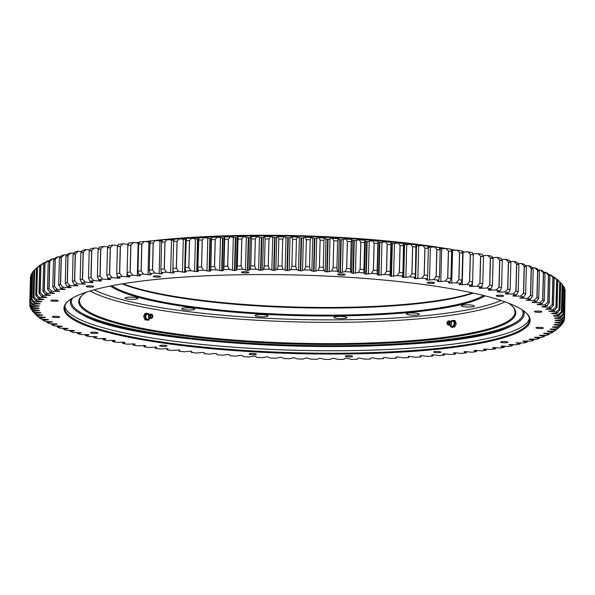 <?xml version="1.0" encoding="UTF-8"?>
<svg xmlns="http://www.w3.org/2000/svg" width="595" height="595" viewBox="0 0 595 595"><rect width="100%" height="100%" fill="white"/><g stroke="black" fill="none" stroke-linecap="round" stroke-linejoin="round"><path stroke-width="0.89" d="M184.457 307.957A6.486 1.093 1.5 0 1 191.159 308.061A6.486 1.093 1.5 0 1 194.617 309.117A6.486 1.093 1.5 0 1 191.821 309.943A6.486 1.093 1.5 0 1 185.112 309.839A6.486 1.093 1.5 0 1 181.661 308.783A6.486 1.093 1.5 0 1 184.457 307.957M257.851 314.725A6.486 1.093 1.5 0 1 264.552 314.829A6.486 1.093 1.5 0 1 268.01 315.886A6.486 1.093 1.5 0 1 265.214 316.711A6.486 1.093 1.5 0 1 258.513 316.607A6.486 1.093 1.5 0 1 255.054 315.543A6.486 1.093 1.5 0 1 257.851 314.725M336.777 316.525A6.486 1.093 1.5 0 1 343.486 316.629A6.486 1.093 1.5 0 1 346.945 317.685A6.486 1.093 1.5 0 1 344.148 318.511A6.486 1.093 1.5 0 1 337.439 318.407A6.486 1.093 1.5 0 1 333.981 317.343A6.486 1.093 1.5 0 1 336.777 316.525M464.167 304.923A6.486 1.093 1.5 0 1 470.868 305.027A6.486 1.093 1.5 0 1 474.327 306.083A6.486 1.093 1.5 0 1 471.53 306.908A6.486 1.093 1.5 0 1 464.829 306.804A6.486 1.093 1.5 0 1 461.37 305.748A6.486 1.093 1.5 0 1 464.167 304.923M409.226 313.082A6.486 1.093 1.5 0 1 415.935 313.186A6.486 1.093 1.5 0 1 419.393 314.242A6.486 1.093 1.5 0 1 416.597 315.067A6.486 1.093 1.5 0 1 409.888 314.963A6.486 1.093 1.5 0 1 406.43 313.907A6.486 1.093 1.5 0 1 409.226 313.082M127.769 297.255A6.486 1.093 1.5 0 1 134.477 297.351A6.486 1.093 1.5 0 1 137.928 298.415A6.486 1.093 1.5 0 1 135.139 299.24A6.486 1.093 1.5 0 1 128.431 299.136A6.486 1.093 1.5 0 1 124.972 298.073A6.486 1.093 1.5 0 1 127.769 297.255M508.428 303.115A218.588 36.831 1.5 0 1 512.719 306.559A218.588 36.831 1.5 0 1 421.491 340.682A218.588 36.831 1.5 0 1 179.132 335.208A218.588 36.831 1.5 0 1 82.125 295.284A218.588 36.831 1.5 0 1 86.587 292.071M82.497 294.949A217.867 36.712 -178.5 0 0 79.485 300.802A217.867 36.712 -178.5 0 0 195.688 336.406A217.867 36.712 -178.5 0 0 421.096 339.864A217.867 36.712 -178.5 0 0 515.069 312.211A217.867 36.712 -178.5 0 0 512.362 306.209M484.947 295.827A193.018 32.524 1.5 0 1 407.59 312.643A193.018 32.524 1.5 0 1 110.425 286.024M111.793 285.749A192.297 32.398 -178.5 0 0 407.196 311.817A192.297 32.398 -178.5 0 0 483.594 295.492M122.942 283.755A193.018 32.524 -178.5 0 0 407.813 304.127A193.018 32.524 -178.5 0 0 472.564 292.911M473.3 293.075A192.297 32.398 1.5 0 1 407.382 304.722A192.297 32.398 1.5 0 1 122.198 283.882M126.75 244.203A230.652 38.861 1.5 0 1 128.52 243.92M135.734 242.842A230.652 38.861 1.5 0 1 139.446 242.329M145.292 241.57A230.652 38.861 1.5 0 1 150.706 240.923M152.885 240.678A230.652 38.861 1.5 0 1 167.024 239.257A230.652 38.861 1.5 0 1 445.945 248.494M162.145 240.268A231.373 38.987 -178.5 0 0 157.526 240.737M150.52 241.496A231.373 38.987 -178.5 0 0 147.337 241.868M139.223 242.894A231.373 38.987 -178.5 0 0 137.683 243.102M463.155 252.161A231.373 38.987 -178.5 0 0 462.241 251.983M453.762 250.398A231.373 38.987 -178.5 0 0 451.144 249.937M443.833 248.703A231.373 38.987 -178.5 0 0 439.712 248.048M433.376 247.089A231.373 38.987 -178.5 0 0 427.954 246.315M422.428 245.557A231.373 38.987 -178.5 0 0 179.4 238.788M174.09 239.205A231.373 38.987 -178.5 0 0 168.221 239.703M450.973 249.357A230.652 38.861 1.5 0 1 455.792 250.22M462.032 251.402A230.652 38.861 1.5 0 1 465.074 252.005M472.742 253.626A230.652 38.861 1.5 0 1 473.776 253.857M96.293 333.349A3.674 0.617 -178.5 0 0 97.877 332.888A3.674 0.617 -178.5 0 0 95.921 332.285A3.674 0.617 -178.5 0 0 92.121 332.226A3.674 0.617 -178.5 0 0 90.537 332.694A3.674 0.617 -178.5 0 0 92.493 333.289A3.674 0.617 -178.5 0 0 96.293 333.349M58.087 317.492A3.674 0.617 -178.5 0 0 59.671 317.023A3.674 0.617 -178.5 0 0 57.715 316.421A3.674 0.617 -178.5 0 0 53.914 316.362A3.674 0.617 -178.5 0 0 52.33 316.83A3.674 0.617 -178.5 0 0 54.286 317.433A3.674 0.617 -178.5 0 0 58.087 317.492M56.577 301.234A3.674 0.617 -178.5 0 0 58.161 300.765A3.674 0.617 -178.5 0 0 56.205 300.163A3.674 0.617 -178.5 0 0 52.405 300.103A3.674 0.617 -178.5 0 0 50.82 300.572A3.674 0.617 -178.5 0 0 52.776 301.174A3.674 0.617 -178.5 0 0 56.577 301.234M92.002 287.05A3.674 0.617 -178.5 0 0 93.586 286.582A3.674 0.617 -178.5 0 0 91.63 285.987A3.674 0.617 -178.5 0 0 87.829 285.927A3.674 0.617 -178.5 0 0 86.245 286.388A3.674 0.617 -178.5 0 0 88.201 286.991A3.674 0.617 -178.5 0 0 92.002 287.05M158.969 277.106A3.674 0.617 -178.5 0 0 160.553 276.638A3.674 0.617 -178.5 0 0 158.59 276.035A3.674 0.617 -178.5 0 0 154.789 275.976A3.674 0.617 -178.5 0 0 153.205 276.444A3.674 0.617 -178.5 0 0 155.169 277.047A3.674 0.617 -178.5 0 0 158.969 277.106M247.267 272.912A3.674 0.617 -178.5 0 0 248.859 272.443A3.674 0.617 -178.5 0 0 246.895 271.841A3.674 0.617 -178.5 0 0 243.095 271.781A3.674 0.617 -178.5 0 0 241.511 272.25A3.674 0.617 -178.5 0 0 243.474 272.852A3.674 0.617 -178.5 0 0 247.267 272.912M343.479 275.106A3.674 0.617 -178.5 0 0 345.063 274.637A3.674 0.617 -178.5 0 0 343.099 274.035A3.674 0.617 -178.5 0 0 339.299 273.975A3.674 0.617 -178.5 0 0 337.715 274.444A3.674 0.617 -178.5 0 0 339.678 275.046A3.674 0.617 -178.5 0 0 343.479 275.106M432.937 283.354A3.674 0.617 -178.5 0 0 434.521 282.885A3.674 0.617 -178.5 0 0 432.558 282.283A3.674 0.617 -178.5 0 0 428.757 282.223A3.674 0.617 -178.5 0 0 427.173 282.692A3.674 0.617 -178.5 0 0 429.136 283.294A3.674 0.617 -178.5 0 0 432.937 283.354M502.024 296.399A3.674 0.617 -178.5 0 0 503.608 295.931A3.674 0.617 -178.5 0 0 501.652 295.336A3.674 0.617 -178.5 0 0 497.851 295.276A3.674 0.617 -178.5 0 0 496.267 295.737A3.674 0.617 -178.5 0 0 498.223 296.34A3.674 0.617 -178.5 0 0 502.024 296.399M540.23 312.256A3.674 0.617 -178.5 0 0 541.814 311.795A3.674 0.617 -178.5 0 0 539.858 311.192A3.674 0.617 -178.5 0 0 536.058 311.133A3.674 0.617 -178.5 0 0 534.474 311.601A3.674 0.617 -178.5 0 0 536.43 312.204A3.674 0.617 -178.5 0 0 540.23 312.256M541.74 328.514A3.674 0.617 -178.5 0 0 543.324 328.053A3.674 0.617 -178.5 0 0 541.368 327.451A3.674 0.617 -178.5 0 0 537.568 327.391A3.674 0.617 -178.5 0 0 535.983 327.86A3.674 0.617 -178.5 0 0 537.939 328.462A3.674 0.617 -178.5 0 0 541.74 328.514M506.315 342.698A3.674 0.617 -178.5 0 0 507.899 342.237A3.674 0.617 -178.5 0 0 505.943 341.634A3.674 0.617 -178.5 0 0 502.143 341.575A3.674 0.617 -178.5 0 0 500.559 342.043A3.674 0.617 -178.5 0 0 502.515 342.638A3.674 0.617 -178.5 0 0 506.315 342.698M439.355 352.642A3.674 0.617 -178.5 0 0 440.94 352.18A3.674 0.617 -178.5 0 0 438.976 351.578A3.674 0.617 -178.5 0 0 435.183 351.519A3.674 0.617 -178.5 0 0 433.591 351.987A3.674 0.617 -178.5 0 0 435.555 352.59A3.674 0.617 -178.5 0 0 439.355 352.642M351.05 356.836A3.674 0.617 -178.5 0 0 352.634 356.375A3.674 0.617 -178.5 0 0 350.678 355.773A3.674 0.617 -178.5 0 0 346.878 355.713A3.674 0.617 -178.5 0 0 345.293 356.182A3.674 0.617 -178.5 0 0 347.249 356.784A3.674 0.617 -178.5 0 0 351.05 356.836M254.846 354.65A3.674 0.617 -178.5 0 0 256.43 354.181A3.674 0.617 -178.5 0 0 254.467 353.579A3.674 0.617 -178.5 0 0 250.674 353.519A3.674 0.617 -178.5 0 0 249.082 353.988A3.674 0.617 -178.5 0 0 251.045 354.59A3.674 0.617 -178.5 0 0 254.846 354.65M165.388 346.402A3.674 0.617 -178.5 0 0 166.972 345.933A3.674 0.617 -178.5 0 0 165.016 345.331A3.674 0.617 -178.5 0 0 161.215 345.271A3.674 0.617 -178.5 0 0 159.631 345.74A3.674 0.617 -178.5 0 0 161.587 346.342A3.674 0.617 -178.5 0 0 165.388 346.402M164.555 278.609A233.173 39.285 1.5 0 1 526.91 313.61A233.173 39.285 1.5 0 1 429.59 350.016A233.173 39.285 1.5 0 1 171.062 344.17A233.173 39.285 1.5 0 1 67.585 301.583A233.173 39.285 1.5 0 1 164.555 278.609M67.956 301.249A232.452 39.166 -178.5 0 0 64.721 307.518A232.452 39.166 -178.5 0 0 188.704 345.502A232.452 39.166 -178.5 0 0 429.203 349.198A232.452 39.166 -178.5 0 0 529.461 319.686A232.452 39.166 -178.5 0 0 526.553 313.26M429.263 346.714A232.452 39.166 -178.5 0 0 529.379 318.444A232.452 39.166 1.5 0 1 321.293 350.7A232.452 39.166 1.5 0 1 71.675 314.859A232.452 39.166 1.5 0 1 64.87 306.276A232.452 39.166 -178.5 0 0 192.044 343.382A232.452 39.166 -178.5 0 0 429.263 346.714M216.84 353.839L216.944 354.776A264.611 44.58 -178.5 0 0 222.597 355.215L227.848 354.434L229.633 354.806L230.034 355.75A264.611 44.58 -178.5 0 0 235.761 356.137L240.73 355.312L242.611 355.669L243.296 356.613A264.611 44.58 -178.5 0 0 249.089 356.948L254.236 356.1L255.738 356.42L256.698 357.364A264.611 44.58 -178.5 0 0 262.544 357.654L267.386 356.747L270.212 357.997A264.611 44.58 -178.5 0 0 276.095 358.235L280.126 357.268L282.275 357.58L283.793 358.517A264.611 44.58 -178.5 0 0 289.698 358.703L293.885 357.707L297.411 358.919A264.611 44.58 -178.5 0 0 303.316 359.06L304.975 358.205L307.161 358.019L311.029 359.202A264.611 44.58 -178.5 0 0 316.919 359.291L319.932 358.205L324.602 359.373A264.611 44.58 -178.5 0 0 330.478 359.402L331.586 358.517L333.602 358.287L338.109 359.417A264.611 44.58 -178.5 0 0 343.94 359.395L344.765 358.495L346.699 358.242L351.511 359.343A264.611 44.58 -178.5 0 0 357.283 359.268L357.826 358.354L359.194 358.093L364.765 359.149A264.611 44.58 -178.5 0 0 370.462 359.03L370.715 358.101L372.455 357.811L377.84 358.837A264.611 44.58 -178.5 0 0 383.448 358.666L383.418 357.729L384.601 357.439L390.699 358.406A264.611 44.58 -178.5 0 0 396.203 358.183L395.891 357.245L397.415 356.918L403.306 357.855A264.611 44.58 -178.5 0 0 408.691 357.588L408.096 356.643L409.077 356.331L415.637 357.193A264.611 44.58 -178.5 0 0 420.888 356.874L420.011 355.929L421.312 355.579L427.656 356.42A264.611 44.58 -178.5 0 0 432.758 356.048L431.598 355.103L432.781 354.739L439.326 355.535A264.611 44.58 -178.5 0 0 444.272 355.111L442.836 354.174L443.892 353.794L450.616 354.538A264.611 44.58 -178.5 0 0 455.391 354.07L453.68 353.14L454.617 352.746L461.504 353.43A264.611 44.58 -178.5 0 0 466.086 352.917L464.107 351.995L464.918 351.593L471.947 352.225A264.611 44.58 -178.5 0 0 476.342 351.667L474.096 350.76L474.773 350.343L481.935 350.916A264.611 44.58 -178.5 0 0 486.115 350.321L483.616 349.421L483.824 349.049L491.433 349.51A264.611 44.58 -178.5 0 0 495.39 348.871L492.638 347.993L493.054 347.562L500.41 348.008A264.611 44.58 -178.5 0 0 504.136 347.331L501.139 346.469L501.421 346.037L508.851 346.424A264.611 44.58 -178.5 0 0 512.34 345.71L508.978 344.49L516.728 344.75A264.611 44.58 -178.5 0 0 519.963 343.999L516.259 342.802L524.024 342.995A264.611 44.58 -178.5 0 0 527.006 342.214L523.325 341.418L523.198 340.972L530.718 341.166A264.611 44.58 -178.5 0 0 533.432 340.347L529.282 339.135L536.794 339.269A264.611 44.58 -178.5 0 0 539.234 338.421L534.563 337.305L542.231 337.298A264.611 44.58 -178.5 0 0 544.388 336.428L539.591 335.275L547.021 335.268A264.611 44.58 -178.5 0 0 548.895 334.375L543.644 333.334L551.149 333.185A264.611 44.58 -178.5 0 0 552.725 332.27L547.207 331.266L554.6 331.051A264.611 44.58 -178.5 0 0 555.886 330.113L550.115 329.154L557.366 328.871A264.611 44.58 -178.5 0 0 557.5 328.752A264.611 44.58 -178.5 0 0 558.355 327.919L552.338 327.005L559.449 326.655A264.611 44.58 -178.5 0 0 560.133 325.688L553.938 324.736L560.832 324.409A264.611 44.58 -178.5 0 0 561.211 323.427L554.785 322.527L561.516 322.133A264.611 44.58 -178.5 0 0 561.591 321.136L554.949 320.288L561.502 319.835A264.611 44.58 -178.5 0 0 561.271 318.831L554.428 318.042L560.78 317.522A264.611 44.58 -178.5 0 0 560.252 316.518L553.283 315.863L559.36 315.201A264.611 44.58 -178.5 0 0 558.527 314.197L551.349 313.513L557.247 312.881A264.611 44.58 -178.5 0 0 556.117 311.877L548.791 311.252L554.443 310.56A264.611 44.58 -178.5 0 0 553.015 309.556L545.697 309.08L550.963 308.255A264.611 44.58 -178.5 0 0 549.237 307.258L541.837 306.841L546.798 305.956A264.611 44.58 -178.5 0 0 544.789 304.975L537.33 304.618L541.978 303.688A264.611 44.58 -178.5 0 0 539.687 302.714L532.19 302.424L536.512 301.449A264.611 44.58 -178.5 0 0 533.938 300.482L526.196 300.185L530.405 299.24A264.611 44.58 -178.5 0 0 527.557 298.296L519.799 298.058L523.674 297.069A264.611 44.58 -178.5 0 0 520.573 296.146L513.076 296.05L513.002 295.603L516.356 294.949A264.611 44.58 -178.5 0 0 512.994 294.042L505.252 293.945L508.442 292.874A264.611 44.58 -178.5 0 0 504.843 291.996L497.442 292.033L497.1 291.587L499.978 290.858A264.611 44.58 -178.5 0 0 496.133 290.003L488.822 290.115L488.339 289.661L490.972 288.91A264.611 44.58 -178.5 0 0 486.903 288.084L479.689 288.255L479.072 287.809L481.452 287.021A264.611 44.58 -178.5 0 0 477.168 286.232L469.708 286.403L469.329 286.024L471.448 285.213A264.611 44.58 -178.5 0 0 466.956 284.447L459.995 284.752L459.124 284.313L460.976 283.473A264.611 44.58 -178.5 0 0 456.298 282.751L449.485 283.116L448.489 282.677L450.065 281.822A264.611 44.58 -178.5 0 0 445.209 281.13L438.575 281.561L437.451 281.13L438.76 280.252A264.611 44.58 -178.5 0 0 433.733 279.605L427.284 280.089L426.042 279.672L427.069 278.78A264.611 44.58 -178.5 0 0 421.892 278.17L415.221 278.668L414.298 278.304L415.035 277.396A264.611 44.58 -178.5 0 0 409.717 276.824L403.707 277.434L402.235 277.032L402.696 276.11A264.611 44.58 -178.5 0 0 397.252 275.582L391.48 276.251L389.896 275.857L390.067 274.927A264.611 44.58 -178.5 0 0 384.511 274.444L378.539 275.128L377.312 274.786L377.2 273.849A264.611 44.58 -178.5 0 0 371.548 273.41L365.836 274.154L364.512 273.819L364.11 272.874A264.611 44.58 -178.5 0 0 358.383 272.488L353.415 273.313L351.533 272.956L350.849 272.012A264.611 44.58 -178.5 0 0 345.055 271.677L339.909 272.525L338.414 272.205L337.447 271.261A264.611 44.58 -178.5 0 0 331.601 270.97L327.243 271.893L325.182 271.573L323.94 270.628A264.611 44.58 -178.5 0 0 318.05 270.39L314.019 271.357L311.869 271.045L310.352 270.108A264.611 44.58 -178.5 0 0 304.447 269.922L300.75 270.926L296.734 269.706A264.611 44.58 -178.5 0 0 290.829 269.565L289.17 270.413L286.983 270.606L283.123 269.423A264.611 44.58 -178.5 0 0 277.225 269.334L274.213 270.42L269.542 269.252A264.611 44.58 -178.5 0 0 263.667 269.223L262.566 270.108L260.543 270.338L256.036 269.208A264.611 44.58 -178.5 0 0 250.205 269.23L249.379 270.13L247.446 270.383L242.634 269.282A264.611 44.58 -178.5 0 0 236.87 269.349L236.327 270.271L234.951 270.532L229.38 269.476A264.611 44.58 -178.5 0 0 223.683 269.595L223.43 270.524L221.69 270.814L216.305 269.788A264.611 44.58 -178.5 0 0 210.704 269.959L210.727 270.896L209.544 271.186L203.445 270.219A264.611 44.58 -178.5 0 0 197.942 270.442L198.254 271.38L197.176 271.684L190.839 270.762A264.611 44.58 -178.5 0 0 185.454 271.037L186.049 271.982L185.067 272.294L178.507 271.424A264.611 44.58 -178.5 0 0 173.257 271.751L174.134 272.696L172.833 273.046L166.488 272.205A264.611 44.58 -178.5 0 0 161.386 272.577L162.547 273.522L161.364 273.886L154.819 273.09A264.611 44.58 -178.5 0 0 149.873 273.514L151.316 274.451L150.252 274.83L143.529 274.087A264.611 44.58 -178.5 0 0 138.754 274.555L140.465 275.485L139.528 275.879L132.648 275.195A264.611 44.58 -178.5 0 0 128.059 275.701L130.037 276.63L129.598 276.987L122.198 276.4A264.611 44.58 -178.5 0 0 117.803 276.958L120.049 277.865L119.721 278.229L112.21 277.709A264.611 44.58 -178.5 0 0 108.03 278.304L110.529 279.204L110.32 279.576L102.719 279.114A264.611 44.58 -178.5 0 0 98.755 279.754L101.507 280.632L101.098 281.063L93.735 280.609A264.611 44.58 -178.5 0 0 90.009 281.294L93.006 282.156L92.723 282.588L85.293 282.201A264.611 44.58 -178.5 0 0 81.805 282.915L85.174 284.135L77.417 283.875A264.611 44.58 -178.5 0 0 74.182 284.626L77.886 285.823L70.121 285.63A264.611 44.58 -178.5 0 0 67.146 286.411L70.82 287.207L70.946 287.653L63.427 287.459A264.611 44.58 -178.5 0 0 60.712 288.27L65.071 289.415L57.351 289.356A264.611 44.58 -178.5 0 0 54.911 290.204L59.582 291.319L51.914 291.327A264.611 44.58 -178.5 0 0 49.757 292.197L54.554 293.35L47.124 293.357A264.611 44.58 -178.5 0 0 45.25 294.25L50.501 295.291L42.996 295.44A264.611 44.58 -178.5 0 0 41.419 296.355L46.938 297.359L39.545 297.574A264.611 44.58 -178.5 0 0 38.258 298.512L44.037 299.471L36.778 299.746A264.611 44.58 -178.5 0 0 35.789 300.706L41.806 301.62L34.696 301.97A264.611 44.58 -178.5 0 0 34.012 302.937L40.252 303.807L33.313 304.216A264.611 44.58 -178.5 0 0 32.933 305.198L39.359 306.098L32.628 306.492A264.611 44.58 -178.5 0 0 32.554 307.489L39.196 308.336L32.651 308.79A264.611 44.58 -178.5 0 0 32.874 309.794L39.687 310.501L33.365 311.103A264.611 44.58 -178.5 0 0 33.893 312.107L40.862 312.762L34.785 313.424A264.611 44.58 -178.5 0 0 35.618 314.428L42.714 315.023L36.897 315.744A264.611 44.58 -178.5 0 0 38.028 316.748L45.354 317.373L39.701 318.065A264.611 44.58 -178.5 0 0 41.129 319.069L48.448 319.545L43.19 320.37A264.611 44.58 -178.5 0 0 44.908 321.367L52.308 321.783L47.347 322.661A264.611 44.58 -178.5 0 0 49.355 323.65L56.815 324.007L52.167 324.937A264.611 44.58 -178.5 0 0 54.457 325.911L61.954 326.201L57.641 327.176A264.611 44.58 -178.5 0 0 60.207 328.142L67.949 328.44L63.739 329.385A264.611 44.58 -178.5 0 0 66.588 330.329L74.345 330.567L70.47 331.556A264.611 44.58 -178.5 0 0 73.572 332.479L81.337 332.65L77.789 333.676A264.611 44.58 -178.5 0 0 81.151 334.583L88.61 334.606L88.819 335.052L85.702 335.751A264.611 44.58 -178.5 0 0 89.302 336.629L97.007 336.658L94.166 337.767A264.611 44.58 -178.5 0 0 98.011 338.614L105.322 338.51L105.806 338.957L103.173 339.715A264.611 44.58 -178.5 0 0 107.241 340.541L114.456 340.37L115.073 340.816L112.693 341.597A264.611 44.58 -178.5 0 0 116.977 342.393L124.437 342.222L124.816 342.601L122.704 343.412A264.611 44.58 -178.5 0 0 127.189 344.178L134.53 343.932L135.02 344.312L133.168 345.145A264.611 44.58 -178.5 0 0 137.847 345.874L144.659 345.509L145.656 345.948L144.079 346.803A264.611 44.58 -178.5 0 0 148.936 347.495L155.57 347.063L156.693 347.495L155.392 348.373A264.611 44.58 -178.5 0 0 160.412 349.02L167.277 348.581L168.102 348.953L167.076 349.845A264.611 44.58 -178.5 0 0 172.252 350.455L178.924 349.957L179.854 350.321L179.11 351.228A264.611 44.58 -178.5 0 0 184.428 351.801L190.437 351.191L191.91 351.593L191.449 352.515A264.611 44.58 -178.5 0 0 196.893 353.043L202.672 352.374L204.249 352.768L204.078 353.698A264.611 44.58 -178.5 0 0 209.633 354.181L213.047 353.534L216.833 353.809M74.345 330.567L74.04 330.932L74.055 330.478M81.337 332.65L81.143 333.022L81.158 332.598M88.893 334.68L88.819 335.052L88.834 334.665M124.437 342.222L124.824 342.318M134.53 343.932L135.028 344.059M145.054 345.569L145.663 345.717M204.107 352.604L204.078 353.698M383.448 358.666L383.418 357.729M453.688 352.887L454.23 352.79M464.115 351.719L464.546 351.638M501.139 346.469L501.124 346.097L501.139 346.469M509.112 344.46L509.104 344.869L508.978 344.49M516.519 342.742L516.505 343.181L516.259 342.802M523.34 340.942L523.325 341.418L522.968 341.039M529.557 339.076L529.543 339.589L529.074 339.209M535.158 337.149L535.143 337.685L534.563 337.305M537.166 304.313L537.798 304.194M531.997 302.096L532.518 301.992M526.203 299.902L526.612 299.821M488.51 289.624L488.495 290.04L488.339 289.661M479.354 287.72L479.347 288.188L479.072 287.809M469.723 285.883L469.708 286.403L469.329 286.024M459.637 284.098L459.615 284.685L459.124 284.313M449.113 282.365L449.099 283.056L448.489 282.677M390.067 275.002L390.164 271.573A267.49 45.071 1.5 0 0 386.542 271.261L387.248 244.292A267.49 45.071 -178.5 0 1 390.87 244.605L390.067 275.002M377.312 274.786L378.167 242.016M210.838 266.605A267.49 45.071 1.5 0 1 214.49 266.493L215.197 239.525A267.49 45.071 -178.5 0 0 211.545 239.636L210.727 270.918M140.465 275.485L139.914 275.835L139.929 275.217M130.037 276.63L129.598 276.987L129.613 276.444M120.049 277.865L119.721 278.229L119.736 277.746M110.529 279.204L110.32 279.576L110.328 279.137M101.507 280.632L101.41 281.004L101.418 280.609M77.633 285.883L77.893 285.511M64.602 289.036L65.078 289.155M59.002 290.94L59.589 291.081M56.986 324.089L56.354 324.431L56.361 323.881M62.155 326.283L61.627 326.633L61.642 326.112M67.949 328.44L67.532 328.797L67.54 328.314M34.54 269.959A267.49 45.071 -178.5 0 0 33.893 270.576L33.186 297.545A267.49 45.071 1.5 0 1 33.833 296.927L34.54 269.959L37.5 267.222A264.611 44.58 1.5 0 1 37.634 267.103L37.79 267.103M36.444 268.36A267.49 45.071 -178.5 0 1 37.284 267.75L36.578 294.718A267.49 45.071 1.5 0 0 35.737 295.328L36.444 268.36L39.114 265.868A264.611 44.58 1.5 0 1 40.401 264.924L41.003 264.931M39.687 266.188A267.49 45.071 -178.5 0 1 40.72 265.593L40.014 292.562A267.49 45.071 1.5 0 0 38.98 293.157L39.687 266.188L42.275 263.711A264.611 44.58 1.5 0 1 43.852 262.789L44.893 262.804M43.621 264.061A267.49 45.071 -178.5 0 1 44.841 263.481L44.134 290.449A267.49 45.071 1.5 0 0 42.914 291.029L43.621 264.061L46.105 261.607A264.611 44.58 1.5 0 1 47.979 260.707L49.452 260.744M48.225 261.993A267.49 45.071 -178.5 0 1 49.63 261.428L48.924 288.389A267.49 45.071 1.5 0 0 47.518 288.962L48.225 261.993L50.612 259.554A264.611 44.58 1.5 0 1 52.769 258.684L54.666 258.743M53.483 259.985A267.49 45.071 -178.5 0 1 55.075 259.427L54.368 286.396A267.49 45.071 1.5 0 0 52.784 286.954L53.483 259.985L55.766 257.561A264.611 44.58 1.5 0 1 58.206 256.713L60.511 256.809M59.403 258.037A267.49 45.071 -178.5 0 1 61.166 257.501L60.459 284.47A267.49 45.071 1.5 0 0 58.697 285.005L59.403 258.037L61.568 255.627A264.611 44.58 1.5 0 1 64.282 254.809L66.997 254.95M65.948 256.162A267.49 45.071 -178.5 0 1 67.889 255.649L67.183 282.618A267.49 45.071 1.5 0 0 65.242 283.131L65.948 256.162L67.994 253.768A264.611 44.58 1.5 0 1 70.976 252.979L74.085 253.165M73.103 254.363A267.49 45.071 -178.5 0 1 75.215 253.872L74.509 280.84A267.49 45.071 1.5 0 0 72.404 281.323L73.103 254.363L75.037 251.983A264.611 44.58 1.5 0 1 78.272 251.231L81.76 251.469M80.861 252.637A267.49 45.071 -178.5 0 1 83.136 252.168L82.43 279.137A267.49 45.071 1.5 0 0 80.154 279.605L80.861 252.637L82.66 250.272A264.611 44.58 1.5 0 1 86.149 249.558L90.016 249.863M89.198 251.001A267.49 45.071 -178.5 0 1 91.623 250.562L90.923 277.53A267.49 45.071 1.5 0 0 88.491 277.969L89.198 251.001L90.864 248.643A264.611 44.58 1.5 0 1 94.59 247.966L98.822 248.346M98.078 249.454A267.49 45.071 -178.5 0 1 100.659 249.037L99.953 276.006A267.49 45.071 1.5 0 0 97.372 276.422L98.078 249.454L99.61 247.111A264.611 44.58 1.5 0 1 103.567 246.471L108.64 246.977M107.494 247.996A267.49 45.071 -178.5 0 1 110.224 247.609L109.517 274.578A267.49 45.071 1.5 0 0 106.788 274.964L107.494 247.996L108.885 245.661A264.611 44.58 1.5 0 1 113.065 245.066L118.011 245.609M117.416 246.642A267.49 45.071 -178.5 0 1 120.279 246.278L119.573 273.246A267.49 45.071 1.5 0 0 116.709 273.611L117.416 246.642L118.658 244.307A264.611 44.58 1.5 0 1 123.053 243.757L128.304 244.389M127.813 245.385A267.49 45.071 -178.5 0 1 130.803 245.051L130.097 272.019A267.49 45.071 1.5 0 0 127.107 272.354L127.813 245.385L128.914 243.058A264.611 44.58 1.5 0 1 133.496 242.544L139.081 243.258M138.665 244.233A267.49 45.071 -178.5 0 1 141.774 243.928L141.067 270.896A267.49 45.071 1.5 0 0 137.958 271.201L138.665 244.233L139.609 241.912A264.611 44.58 1.5 0 1 144.384 241.444L150.29 242.217M149.933 243.184A267.49 45.071 -178.5 0 1 153.16 242.909L152.454 269.877A267.49 45.071 1.5 0 0 149.226 270.152L149.933 243.184L150.728 240.863A264.611 44.58 1.5 0 1 155.674 240.447L162.219 241.235M161.602 242.247A267.49 45.071 -178.5 0 1 164.927 242.001L164.22 268.97A267.49 45.071 1.5 0 0 160.895 269.215L161.602 242.247L162.242 239.934A264.611 44.58 1.5 0 1 167.344 239.562L174.112 240.373M173.621 241.421A267.49 45.071 -178.5 0 1 177.05 241.213L176.343 268.181A267.49 45.071 1.5 0 0 172.914 268.39L173.621 241.421L174.112 239.108A264.611 44.58 1.5 0 1 179.363 238.781L186.153 239.636M185.982 240.707A267.49 45.071 -178.5 0 1 189.493 240.529L188.786 267.497A267.49 45.071 1.5 0 0 185.276 267.676L186.309 238.394A264.611 44.58 1.5 0 1 191.694 238.119L195.435 238.907L199.109 238.736M198.633 240.112A267.49 45.071 -178.5 0 1 202.218 239.971L201.512 266.939A267.49 45.071 1.5 0 0 197.927 267.081L198.797 237.799A264.611 44.58 1.5 0 1 204.301 237.576L209.946 238.558L211.582 238.253L211.552 237.316A264.611 44.58 1.5 0 1 217.16 237.145L223.006 238.156L224.285 237.881L224.538 236.951A264.611 44.58 1.5 0 1 230.235 236.832L235.806 237.881L237.174 237.621L237.717 236.706A264.611 44.58 1.5 0 1 243.489 236.639L248.777 237.732L250.235 237.487L251.06 236.579A264.611 44.58 1.5 0 1 256.891 236.565L261.398 237.695L263.414 237.464L264.522 236.572A264.611 44.58 1.5 0 1 270.398 236.609L275.068 237.777L278.081 236.691A264.611 44.58 1.5 0 1 283.971 236.773L287.839 237.963L290.025 237.769L291.684 236.922A264.611 44.58 1.5 0 1 297.589 237.063L301.606 238.283L305.302 237.271A264.611 44.58 1.5 0 1 311.207 237.464L314.391 238.692L318.905 237.74A264.611 44.58 1.5 0 1 324.788 237.985L326.03 238.922L328.098 239.25L332.456 238.327A264.611 44.58 1.5 0 1 338.302 238.617L339.262 239.562L340.764 239.882L345.911 239.026A264.611 44.58 1.5 0 1 351.704 239.368L352.389 240.313L354.27 240.67L359.239 239.845A264.611 44.58 1.5 0 1 364.966 240.231L365.367 241.168L366.691 241.511L372.403 240.767A264.611 44.58 1.5 0 1 378.056 241.198L378.16 242.135L379.394 242.485L385.367 241.801A264.611 44.58 1.5 0 1 390.922 242.284L390.863 244.59M390.751 243.214L394.463 243.548L398.107 242.939A264.611 44.58 1.5 0 1 403.551 243.467L402.941 272.763A267.49 45.071 1.5 0 0 399.394 272.413L400.1 245.445A267.49 45.071 -178.5 0 1 403.648 245.795M403.09 244.381L406.727 244.753L410.572 244.181A264.611 44.58 1.5 0 1 415.89 244.753L415.444 274.05A267.49 45.071 1.5 0 0 411.978 273.678L412.685 246.709A267.49 45.071 -178.5 0 1 416.15 247.081M416.009 246.01L422.748 245.519A264.611 44.58 1.5 0 1 427.924 246.129L428.34 248.472L427.634 275.44A267.49 45.071 1.5 0 0 424.257 275.039L424.964 248.078A267.49 45.071 -178.5 0 1 428.34 248.472M427.723 247.394L434.588 246.955A264.611 44.58 1.5 0 1 439.608 247.609L440.181 249.959L439.474 276.928A267.49 45.071 1.5 0 0 436.202 276.504L436.909 249.536A267.49 45.071 -178.5 0 1 440.181 249.959M439.43 248.911L446.064 248.487A264.611 44.58 1.5 0 1 450.921 249.179L451.65 251.536L450.943 278.505A267.49 45.071 1.5 0 0 447.775 278.051L448.481 251.09A267.49 45.071 -178.5 0 1 451.65 251.536M451.322 250.554L457.153 250.101A264.611 44.58 1.5 0 1 461.832 250.83L462.702 253.202L461.995 280.171A267.49 45.071 1.5 0 0 458.946 279.695L459.652 252.726A267.49 45.071 -178.5 0 1 462.702 253.202M462.315 252.206L467.811 251.804A264.611 44.58 1.5 0 1 472.296 252.563L473.322 254.95L472.616 281.918A267.49 45.071 1.5 0 0 469.693 281.42L470.4 254.452A267.49 45.071 -178.5 0 1 473.322 254.95M472.861 253.916L478.023 253.582A264.611 44.58 1.5 0 1 482.307 254.377L483.482 256.78L482.776 283.748A267.49 45.071 1.5 0 0 479.979 283.227L480.686 256.259A267.49 45.071 -178.5 0 1 483.482 256.78M482.753 255.709L487.759 255.441A264.611 44.58 1.5 0 1 491.827 256.267L493.143 258.676L492.437 285.645A267.49 45.071 1.5 0 0 489.782 285.109L490.488 258.141A267.49 45.071 -178.5 0 1 493.143 258.676M491.864 257.59L496.989 257.36A264.611 44.58 1.5 0 1 500.834 258.215L502.284 260.647L501.578 287.616A267.49 45.071 1.5 0 0 499.079 287.058L499.785 260.089A267.49 45.071 -178.5 0 1 502.284 260.647M501.578 259.487L505.698 259.346A264.611 44.58 1.5 0 1 509.298 260.231L510.889 262.678L510.183 289.646A267.49 45.071 1.5 0 0 507.832 289.073L508.539 262.105A267.49 45.071 -178.5 0 1 510.889 262.678M510.101 261.48L513.849 261.398A264.611 44.58 1.5 0 1 517.211 262.298L518.922 264.768L518.223 291.736A267.49 45.071 1.5 0 0 516.029 291.141L516.735 264.173A267.49 45.071 -178.5 0 1 518.922 264.768M518.059 263.54L521.428 263.496A264.611 44.58 1.5 0 1 524.53 264.425L526.374 266.91L525.668 293.878A267.49 45.071 1.5 0 0 523.645 293.276L524.351 266.307A267.49 45.071 -178.5 0 1 526.374 266.91M525.437 265.66L528.412 265.645A264.611 44.58 1.5 0 1 531.261 266.59L533.224 269.096L532.518 296.065A267.49 45.071 1.5 0 0 530.666 295.447L531.372 268.479A267.49 45.071 -178.5 0 1 533.224 269.096M532.213 267.824L534.793 267.839A264.611 44.58 1.5 0 1 537.359 268.799L539.442 271.327L538.735 298.296A267.49 45.071 1.5 0 0 537.062 297.664L537.768 270.703A267.49 45.071 -178.5 0 1 539.442 271.327M538.371 270.033L540.543 270.071A264.611 44.58 1.5 0 1 542.833 271.045L545.02 273.588L544.313 300.557A267.49 45.071 1.5 0 0 542.819 299.925L543.525 272.956A267.49 45.071 -178.5 0 1 545.02 273.588M543.897 272.287L545.645 272.324A264.611 44.58 1.5 0 1 547.653 273.313L549.951 275.887L549.245 302.855A267.49 45.071 1.5 0 0 547.928 302.208L548.635 275.24A267.49 45.071 -178.5 0 1 549.951 275.887M548.769 274.563L550.092 274.607A264.611 44.58 1.5 0 1 551.81 275.604L554.205 278.2L553.499 305.168A267.49 45.071 1.5 0 0 552.376 304.521L553.082 277.553A267.49 45.071 -178.5 0 1 554.205 278.2M552.978 276.876L553.871 276.913A264.611 44.58 1.5 0 1 555.299 277.917L557.783 280.535L557.076 307.503A267.49 45.071 1.5 0 0 556.147 306.849L556.846 279.881A267.49 45.071 -178.5 0 1 557.783 280.535M556.518 279.204L556.972 279.226A264.611 44.58 1.5 0 1 558.103 280.238L560.668 282.878L559.962 309.846A267.49 45.071 1.5 0 0 559.226 309.192L559.932 282.223A267.49 45.071 -178.5 0 1 560.668 282.878M559.382 281.547L562.32 284.566L561.613 311.535A267.49 45.071 1.5 0 1 562.149 312.197L562.855 285.228A267.49 45.071 -178.5 0 0 562.32 284.566M63.739 329.385L62.787 328.157M70.47 331.556L69.563 330.322M57.641 327.176L56.629 325.941M52.167 324.937L51.103 323.695M47.347 322.661L46.231 321.412M43.19 320.37L42.022 319.106M39.701 318.065L38.482 316.771M36.897 315.744L32.68 311.408A267.49 45.071 1.5 0 1 32.145 310.754L32.152 310.278M34.785 313.424L32.145 310.754M33.893 312.107L31 309.065A267.49 45.071 1.5 0 1 30.657 308.411L30.68 307.429M33.365 311.103L30.657 308.411M32.874 309.794L30.018 306.722A267.49 45.071 1.5 0 1 29.876 306.068L29.914 304.566M32.651 308.79L29.876 306.068M29.75 304.395L30.457 277.426A267.49 45.071 -178.5 0 1 30.509 276.779L29.802 303.748A267.49 45.071 1.5 0 0 29.75 304.395L32.554 307.489M32.628 306.492L29.802 303.748M30.189 302.089L30.895 275.121A267.49 45.071 -178.5 0 1 31.141 274.474L30.442 301.442A267.49 45.071 1.5 0 0 30.189 302.089L32.933 305.198M31.141 274.474L32.018 273.641M33.313 304.216L30.442 301.442M31.334 299.798L32.041 272.83A267.49 45.071 -178.5 0 1 32.487 272.198L31.78 299.166A267.49 45.071 1.5 0 0 31.334 299.798L34.012 302.937M32.487 272.198L33.885 270.889M34.696 301.97L31.78 299.166M35.559 269.014L37.634 267.103M33.186 297.545L35.789 300.706M36.778 299.746L33.833 296.927M37.284 267.75L40.401 264.924M35.737 295.328L38.258 298.512M39.545 297.574L36.578 294.718M40.72 265.593L43.852 262.789M38.98 293.157L41.419 296.355M42.996 295.44L40.014 292.562M44.841 263.481L47.979 260.707M42.914 291.029L45.25 294.25M47.124 293.357L44.134 290.449M49.63 261.428L52.769 258.684M47.518 288.962L49.757 292.197M51.914 291.327L48.924 288.389M55.075 259.427L58.206 256.713M52.784 286.954L54.911 290.204M57.351 289.356L54.368 286.396M61.166 257.501L64.282 254.809M58.697 285.005L60.712 288.27M63.427 287.459L60.459 284.47M67.889 255.649L70.976 252.979M65.242 283.131L67.146 286.411M70.121 285.63L67.183 282.618M75.215 253.872L78.272 251.231M72.404 281.323L74.182 284.626M77.417 283.875L74.509 280.84M83.136 252.168L86.149 249.558M80.154 279.605L81.805 282.915M85.293 282.201L82.43 279.137M91.623 250.562L94.59 247.966M88.491 277.969L90.009 281.294M93.735 280.609L90.923 277.53M100.659 249.037L103.567 246.471M97.372 276.422L98.755 279.754M102.719 279.114L99.953 276.006M110.224 247.609L113.065 245.066M106.788 274.964L108.03 278.304M112.21 277.709L109.517 274.578M120.279 246.278L123.053 243.757M116.709 273.611L117.803 276.958M122.198 276.4L119.573 273.246M130.803 245.051L133.496 242.544M127.107 272.354L128.059 275.701M132.648 275.195L130.097 272.019M141.774 243.928L144.384 241.444M137.958 271.201L138.754 274.555M143.529 274.087L141.067 270.896M153.16 242.909L155.674 240.447M149.226 270.152L149.873 273.514M154.819 273.09L152.454 269.877M164.927 242.001L167.344 239.562M160.895 269.215L161.364 273.886M166.488 272.205L164.22 268.97M177.05 241.213L179.363 238.781M172.914 268.39L173.257 271.751M178.507 271.424L176.343 268.181M189.493 240.529L191.694 238.119M185.276 267.676L185.454 271.037M190.839 270.762L188.786 267.497M202.218 239.971L204.301 237.576M197.927 267.081L197.942 270.442M203.445 270.219L201.512 266.939M211.552 237.316L211.545 239.636M215.197 239.525L217.16 237.145M216.305 269.788L214.49 266.493M223.98 266.248L224.687 239.279A267.49 45.071 -178.5 0 1 228.398 239.205L227.692 266.166A267.49 45.071 1.5 0 0 223.98 266.248L223.683 269.595M224.538 236.951L224.687 239.279M228.398 239.205L230.235 236.832M229.38 269.476L227.692 266.166M237.316 266.01L238.022 239.041A267.49 45.071 -178.5 0 1 241.786 238.997L241.079 265.965A267.49 45.071 1.5 0 0 237.316 266.01L236.87 269.349M237.717 236.706L238.022 239.041M241.786 238.997L243.489 236.639M242.634 269.282L241.079 265.965M250.815 265.891L251.521 238.922A267.49 45.071 -178.5 0 1 255.322 238.915L254.615 265.883A267.49 45.071 1.5 0 0 250.815 265.891L250.205 269.23M251.06 236.579L251.521 238.922M255.322 238.915L256.891 236.565M256.036 269.208L254.615 265.883M264.433 265.898L265.139 238.93A267.49 45.071 -178.5 0 1 268.962 238.952L268.263 265.92A267.49 45.071 1.5 0 0 264.433 265.898L263.667 269.223M264.522 236.572L265.139 238.93M268.962 238.952L270.398 236.609M269.542 269.252L268.263 265.92M278.14 266.017L278.847 239.049A267.49 45.071 -178.5 0 1 282.692 239.108L281.985 266.077A267.49 45.071 1.5 0 0 278.14 266.017L277.225 269.334M278.081 236.691L278.847 239.049M282.692 239.108L283.971 236.773M283.123 269.423L281.985 266.077M291.892 266.262L292.599 239.294A267.49 45.071 -178.5 0 1 296.451 239.383L295.745 266.352A267.49 45.071 1.5 0 0 291.892 266.262L290.829 269.565M291.684 236.922L292.599 239.294M296.451 239.383L297.589 237.063M296.734 269.706L295.745 266.352M305.666 266.627L306.373 239.659A267.49 45.071 -178.5 0 1 310.218 239.785L309.512 266.753A267.49 45.071 1.5 0 0 305.666 266.627L304.447 269.922M305.302 237.271L306.373 239.659M310.218 239.785L311.207 237.464M310.352 270.108L309.512 266.753M319.411 267.11L320.117 240.142A267.49 45.071 -178.5 0 1 323.955 240.298L323.249 267.267A267.49 45.071 1.5 0 0 319.411 267.11L318.05 270.39M318.905 237.74L320.117 240.142M323.955 240.298L324.788 237.985M323.94 270.628L323.249 267.267M333.103 267.713L333.802 240.744A267.49 45.071 -178.5 0 1 337.618 240.93L336.911 267.899A267.49 45.071 1.5 0 0 333.103 267.713L331.601 270.97M332.456 238.327L333.802 240.744M337.618 240.93L338.302 238.617M337.447 271.261L336.911 267.899M346.692 268.427L347.398 241.466A267.49 45.071 -178.5 0 1 351.176 241.682L350.47 268.65A267.49 45.071 1.5 0 0 346.692 268.427L345.055 271.677M345.911 239.026L347.398 241.466M351.176 241.682L351.704 239.368M350.849 272.012L350.47 268.65M360.154 269.26L360.86 242.291A267.49 45.071 -178.5 0 1 364.601 242.544L363.895 269.513A267.49 45.071 1.5 0 0 360.154 269.26L358.383 272.488M359.239 239.845L360.86 242.291M364.601 242.544L364.966 240.231M364.11 272.874L363.895 269.513M373.452 270.204L374.158 243.236A267.49 45.071 -178.5 0 1 377.84 243.519L377.133 270.487A267.49 45.071 1.5 0 0 373.452 270.204L371.548 273.41M372.403 240.767L374.158 243.236M377.84 243.519L378.056 241.198M377.2 273.849L377.133 270.487M385.367 241.801L387.248 244.292M390.87 244.605L390.922 242.284M386.542 271.261L384.511 274.444M398.107 242.939L400.1 245.445M399.394 272.413L397.252 275.582M402.696 276.11L402.941 272.763M410.572 244.181L412.685 246.709M411.978 273.678L409.717 276.824M415.035 277.396L415.444 274.05M422.748 245.519L424.964 248.078M424.257 275.039L421.892 278.17M427.069 278.78L427.634 275.44M434.588 246.955L436.909 249.536M436.202 276.504L433.733 279.605M438.76 280.252L439.474 276.928M446.064 248.487L448.481 251.09M447.775 278.051L445.209 281.13M450.065 281.822L450.943 278.505M457.153 250.101L459.652 252.726M458.946 279.695L456.298 282.751M460.976 283.473L461.995 280.171M467.811 251.804L470.4 254.452M469.693 281.42L466.956 284.447M471.448 285.213L472.616 281.918M478.023 253.582L480.686 256.259M479.979 283.227L477.168 286.232M481.452 287.021L482.776 283.748M487.759 255.441L490.488 258.141M489.782 285.109L486.903 288.084M490.972 288.91L492.437 285.645M496.989 257.36L499.785 260.089M499.079 287.058L496.133 290.003M499.978 290.858L501.578 287.616M505.698 259.346L508.539 262.105M507.832 289.073L504.843 291.996M508.442 292.874L510.183 289.646M513.849 261.398L516.735 264.173M516.029 291.141L512.994 294.042M516.356 294.949L518.223 291.736M521.428 263.496L524.351 266.307M523.645 293.276L520.573 296.146M523.674 297.069L525.668 293.878M528.412 265.645L531.372 268.479M530.666 295.447L527.557 298.296M530.405 299.24L532.518 296.065M534.793 267.839L537.768 270.703M537.062 297.664L533.938 300.482M536.512 301.449L538.735 298.296M540.543 270.071L543.525 272.956M542.819 299.925L539.687 302.714M541.978 303.688L544.313 300.557M545.645 272.324L548.635 275.24M547.928 302.208L544.789 304.975M546.798 305.956L549.245 302.855M550.092 274.607L553.082 277.553M552.376 304.521L549.237 307.258M550.963 308.255L553.499 305.168M553.871 276.913L556.846 279.881M556.147 306.849L553.015 309.556M554.443 310.56L557.076 307.503M556.972 279.226L559.932 282.223M559.226 309.192L556.117 311.877M557.247 312.881L559.962 309.846M561.613 311.535L558.527 314.197M559.36 315.201L562.149 312.197M563.294 313.885L564.001 286.916A267.49 45.071 -178.5 0 1 564.343 287.571L563.636 314.539A267.49 45.071 1.5 0 0 563.294 313.885L560.252 316.518M562.848 285.704L564.001 286.916M560.78 317.522L563.636 314.539M564.276 316.22L564.982 289.259A267.49 45.071 -178.5 0 1 565.124 289.906L564.417 316.875A267.49 45.071 1.5 0 0 564.276 316.22L561.271 318.831M564.32 288.553L564.982 289.259M561.502 319.835L564.417 316.875M561.516 322.133L564.491 319.203A267.49 45.071 1.5 0 0 564.543 318.548L565.086 291.416M564.543 318.548L561.591 321.136M560.832 324.409L563.859 321.501A267.49 45.071 1.5 0 0 564.105 320.861L564.142 319.537M564.105 320.861L561.211 323.427M559.449 326.655L562.513 323.777A267.49 45.071 1.5 0 0 562.959 323.145L562.982 322.341M562.959 323.145L560.133 325.688M557.5 328.752L560.46 326.023A267.49 45.071 1.5 0 0 561.107 325.398L561.115 325.093M561.107 325.398L558.355 327.919M557.21 328.879L555.886 330.113M553.997 331.051L552.725 332.27M550.107 333.17L548.895 334.375M545.548 335.238L544.388 336.428M540.334 337.239L539.234 338.421M534.489 339.172L533.432 340.347M528.003 341.032L527.006 342.214M520.915 342.809L519.963 343.999M513.24 344.512L512.34 345.71M504.984 346.119L504.136 347.331M496.178 347.636L495.39 348.871M486.851 349.057L486.115 350.321M477.012 350.373L476.342 351.667M466.696 351.586L466.086 352.917M455.919 352.716L455.391 354.07M444.71 353.765L444.272 355.111M433.101 354.724L432.758 356.048M421.134 355.587L420.888 356.874M408.847 356.346L408.691 357.588M396.263 357.015L396.203 358.183M191.449 352.515L191.419 351.31M179.11 351.228L178.991 349.964M167.076 349.845L166.868 348.536M155.392 348.373L155.087 347.011M144.079 346.803L143.678 345.427M133.168 345.145L132.685 343.776M122.704 343.412L122.139 342.058M112.693 341.597L112.068 340.281M103.173 339.715L102.489 338.421M94.166 337.767L93.422 336.495M85.702 335.751L84.899 334.494M77.789 333.676L76.941 332.434M562.773 323.316L562.796 322.52M563.919 321.032L563.956 319.723M564.357 318.727L564.402 316.89M564.09 316.399L564.804 289.073M563.108 314.063L563.822 286.738M561.427 311.713L562.141 284.388M559.04 309.37L559.754 282.045M555.961 307.027L556.675 279.702M552.197 304.7L552.911 277.374M547.757 302.394L548.471 275.068M542.647 300.111L543.361 272.785M536.891 297.857L537.605 270.532M530.502 295.641L531.216 268.315M523.488 293.461L524.202 266.136M515.872 291.334L516.594 264.009M507.684 289.267L508.398 261.941M498.93 287.251L499.651 259.926M489.648 285.303L490.362 257.977M479.853 283.421L480.567 256.095M469.574 281.621L470.288 254.296M458.834 279.895L459.548 252.57M447.671 278.259L448.385 250.934M436.105 276.705L436.819 249.379M424.168 275.247L424.882 247.922M411.896 273.886L412.61 246.561M399.319 272.622L400.033 245.296M386.475 271.461L387.189 244.136M373.392 270.413L374.106 243.087M360.109 269.468L360.823 242.143M346.654 268.635L347.368 241.31M333.074 267.921L333.788 240.596M319.389 267.319L320.11 239.993M295.745 266.567L296.459 239.235M305.651 266.835L306.373 239.51M281.985 266.285L282.707 238.959M268.278 266.129L268.992 238.803M254.638 266.091L255.352 238.766M241.116 266.173L241.83 238.848M227.736 266.382L228.45 239.056M214.542 266.701L215.264 239.376M201.571 267.148L202.285 239.822M188.853 267.705L189.567 240.38M176.417 268.39L177.132 241.064M164.309 269.178L165.023 241.853M152.551 270.085L153.265 242.76M141.171 271.104L141.885 243.772M130.208 272.227L130.922 244.902M119.684 273.455L120.406 246.129M109.636 274.778L110.35 247.453M100.086 276.206L100.8 248.881M91.057 277.731L91.771 250.406M82.571 279.338L83.285 252.012M74.658 281.041L75.372 253.708M67.332 282.818L68.046 255.486M60.616 284.67L61.337 257.345M54.532 286.597L55.246 259.271M49.087 288.59L49.801 261.264M44.298 290.643L45.012 263.317M40.185 292.747L40.899 265.422M36.749 294.912L37.463 267.586M34.004 297.113L34.718 269.788M31.959 299.352L32.673 272.027M30.613 301.628L31.327 274.302M29.981 303.933L30.695 276.608M30.047 306.254L30.092 304.759M30.828 308.589L30.858 307.615M32.316 310.932L32.331 310.464M522.373 309.965L523.154 313.134A225.974 38.073 1.5 0 1 324.282 345.717A225.974 38.073 1.5 0 1 78.064 310.85A225.974 38.073 1.5 0 1 71.363 301.301L72.307 298.184M523.57 310.791A227.022 38.251 1.5 0 1 510.86 326.201A227.022 38.251 1.5 0 1 296.243 346.082A227.022 38.251 1.5 0 1 82.958 314.993A227.022 38.251 1.5 0 1 77.03 311.497A227.022 38.251 1.5 0 1 71.073 298.943M151.606 315.06A1.078 0.766 -98.4 0 1 151.554 317.195A1.078 0.766 -98.4 0 1 151.606 315.06M151.628 314.353A1.8 1.279 81.6 0 0 150.29 315.886A1.8 1.279 81.6 0 0 151.532 317.901A1.8 1.279 81.6 0 0 152.365 317.656A1.8 1.279 81.6 0 0 152.848 315.938A1.8 1.279 81.6 0 0 151.881 314.435A1.8 1.279 81.6 0 0 151.628 314.353M149.167 318.124A2.521 1.792 -98.4 0 1 147.508 319.21A2.521 1.792 -98.4 0 1 145.76 316.384A2.521 1.792 -98.4 0 1 147.634 314.242A2.521 1.792 -98.4 0 1 148.69 314.919M148.735 320.184L144.935 319.842L143.678 316.399L144.295 314.941L145.106 313.453L146.221 313.29L144.793 316.228L146.05 319.679L148.735 320.184L149.546 318.697A3.243 2.306 -98.4 0 1 147.486 319.917A3.243 2.306 -98.4 0 1 145.515 317.938A3.243 2.306 -98.4 0 1 145.596 314.748A3.243 2.306 -98.4 0 1 147.657 313.528L146.221 313.29M149.233 314.524L148.906 313.796L147.657 313.528A3.243 2.306 -98.4 0 1 149.077 314.487M144.935 319.842L146.05 319.679M143.678 316.399L144.793 316.228M448.28 321.828A1.078 0.736 100.7 0 1 448.05 323.955A1.078 0.736 100.7 0 1 448.28 321.828M448.295 321.114A1.8 1.227 -79.3 0 0 448.08 321.174A1.8 1.227 -79.3 0 0 447.046 322.661A1.8 1.227 -79.3 0 0 447.462 324.424A1.8 1.227 -79.3 0 0 448.206 324.669A1.8 1.227 -79.3 0 0 449.5 322.706A1.8 1.227 -79.3 0 0 448.295 321.114M451.345 321.895A2.521 1.718 100.7 0 1 452.453 321.188A2.521 1.718 100.7 0 1 454.141 323.412A2.521 1.718 100.7 0 1 452.319 326.157A2.521 1.718 100.7 0 1 450.765 324.944M456.239 323.524L454.855 326.908L453.702 326.692L455.086 323.308L456.239 323.524L455.019 320.519L451.263 320.69L450.906 321.412M455.086 323.308L453.866 320.303M454.855 326.908L452.252 327.295L451.099 327.079L453.702 326.692M450.237 325.16L451.099 327.079M450.973 321.478A3.243 2.216 100.7 0 1 452.468 320.482A3.243 2.216 100.7 0 1 454.379 321.783A3.243 2.216 100.7 0 1 454.297 324.982A3.243 2.216 100.7 0 1 452.304 326.863A3.243 2.216 100.7 0 1 450.393 325.562A3.243 2.216 100.7 0 1 450.274 325.197M94.151 289.81A215.71 36.347 -178.5 0 0 420.487 316.116A215.71 36.347 -178.5 0 0 500.997 300.468M504.977 301.829A217.867 36.712 1.5 0 1 421.654 318.578A217.867 36.712 1.5 0 1 90.113 290.97M540.119 335.721L540.134 335.156M544.447 333.706L544.462 333.118M548.114 331.631L548.129 331.028M551.119 329.511L551.134 328.894M553.454 327.354L553.469 326.714M555.105 325.168L555.12 324.513M556.072 322.944L556.087 322.282M556.347 320.705L556.37 320.028M555.946 318.444L555.961 317.752M554.852 316.168L554.867 315.462M553.075 313.892L553.09 313.171M550.613 311.616L550.635 310.873M547.489 309.348L547.512 308.582M543.696 307.094L543.718 306.299M539.249 304.856L539.271 304.023M532.19 302.424L532.198 302.044M534.161 302.647L534.184 301.777M526.419 300.259L526.434 299.85M528.442 300.468L528.464 299.545M520.045 298.132L520.052 297.701M522.113 298.326L522.135 297.351M513.076 296.05L513.091 295.589M515.188 296.228L515.211 295.18M505.534 294.012L505.549 293.521M507.676 294.175L507.706 293.052M497.442 292.033L497.457 291.505M499.614 292.175L499.644 290.948M488.822 290.115L488.837 289.534M491.016 290.234L491.054 288.731M479.689 288.255L479.704 287.616M481.898 288.352L481.965 285.719M470.072 286.463L470.087 285.749M472.289 286.545L472.4 282.409M473.129 254.586L473.144 253.901M459.995 284.752L460.017 283.934M462.218 284.812L463.074 252.168M449.485 283.116L449.508 282.149M451.709 283.161L452.564 250.51M438.165 281.502L438.188 280.669M438.575 281.561L438.604 280.371M440.791 281.584L441.646 248.941M426.868 280.037L426.898 278.951M427.284 280.089L427.374 276.839M429.493 280.096L430.349 247.453M415.221 278.668L415.332 274.592M416.061 246.694L416.076 246.025M415.652 278.713L416.507 246.07M417.839 278.698L418.694 246.055M403.269 277.389L404.124 244.746M403.707 277.434L404.563 244.79M405.872 277.396L406.727 244.753M391.027 276.206L391.882 243.563M391.48 276.251L392.328 243.6M393.607 276.199L394.463 243.548M378.539 275.128L379.394 242.485M379 275.165L379.848 242.522M381.097 275.091L381.953 242.448M364.512 273.819L365.367 241.168M365.836 274.154L366.691 241.511M366.297 274.183L367.152 241.54M368.357 274.094L369.212 241.451M351.533 272.956L352.389 240.313M352.947 273.284L353.802 240.64M353.415 273.313L354.27 240.67M355.431 273.202L356.286 240.559M338.414 272.205L339.262 239.562M339.909 272.525L340.764 239.882M340.385 272.547L341.24 239.904M342.348 272.421L343.203 239.778M325.182 271.573L326.03 238.922M326.759 271.87L327.614 239.227M327.243 271.893L328.098 239.25M329.147 271.751L330.002 239.101M311.869 271.045L312.725 238.402M313.535 271.335L314.391 238.692M314.019 271.357L314.874 238.707M315.856 271.186L316.711 238.543M298.526 270.636L299.382 237.993M300.267 270.911L301.115 238.268M300.75 270.926L301.606 238.283M302.52 270.747L303.376 238.097M285.176 270.338L286.031 237.695M286.983 270.606L287.839 237.963M287.467 270.613L288.322 237.97M289.17 270.413L290.025 237.769M271.863 270.16L272.718 237.517M273.73 270.413L274.585 237.769M274.213 270.42L275.068 237.777M275.835 270.204L276.69 237.561M258.609 270.1L259.465 237.457M260.543 270.338L261.398 237.695M261.019 270.338L261.874 237.695M262.566 270.108L263.414 237.464M245.46 270.16L246.315 237.517M247.446 270.383L248.301 237.732M247.922 270.375L248.777 237.732M249.379 270.13L250.235 237.487M232.452 270.331L233.307 237.688M234.482 270.539L235.337 237.888M234.951 270.532L235.806 237.881M236.327 270.271L237.174 237.621M219.607 270.621L220.462 237.978M221.69 270.814L222.545 238.164M222.151 270.799L223.006 238.156M223.43 270.524L224.285 237.881M206.971 271.03L207.826 238.387M209.09 271.201L209.946 238.558M209.544 271.186L210.399 238.536M194.58 271.551L195.435 238.907M196.729 271.699L197.585 239.056M197.176 271.684L198.031 239.034M182.449 272.183L183.305 239.54M184.629 272.317L185.484 239.673M185.067 272.294L185.923 239.651M170.631 272.934L171.486 240.283M172.833 273.046L172.952 268.471M173.658 241.362L173.688 240.402M173.257 273.016L173.286 271.796M159.148 273.789L160.003 241.139M161.773 273.849L161.795 272.941M148.029 274.749L148.884 242.106M150.252 274.83L150.275 273.797M150.647 274.793L150.669 274.057M137.304 275.82L138.159 243.169M139.528 275.879L139.55 275.016M127.003 276.987L127.122 272.384M127.828 245.363L127.858 244.344M129.227 277.025L129.249 276.281M117.156 278.259L117.237 275.15M119.372 278.274L119.387 277.612M107.784 279.62L107.829 277.761M109.986 279.62L110.001 279.025M98.911 281.078L98.941 279.814M101.098 281.063L101.105 280.513M90.566 282.625L90.596 281.472M92.723 282.588L92.738 282.082M82.772 284.254L82.794 283.183M84.892 284.194L84.906 283.726M75.543 285.964L75.565 284.968M68.901 287.742L68.923 286.805M70.946 287.653L70.954 287.236M62.862 289.601L62.884 288.709M64.862 289.482L64.87 289.096M57.447 291.52L57.47 290.672M52.665 293.499L52.687 292.688M48.537 295.537L48.552 294.756M45.064 297.619L45.079 296.868M42.26 299.754L42.275 299.017M40.125 301.918L40.148 301.211M38.682 304.119L38.697 303.428M37.916 306.351L37.939 305.666M37.842 308.597L37.864 307.927M38.459 310.865L38.474 310.203M39.753 313.134L39.776 312.494M41.739 315.409L41.754 314.785M44.394 317.685L44.409 317.075M47.719 319.954L47.734 319.359M51.713 322.2L51.728 321.627M151.636 314.353A2.149 1.532 81.6 0 0 151.368 314.197L148.519 315.209A1.949 1.383 81.6 0 0 148.914 317.894L150.111 318.556L151.941 318.035A2.149 1.532 81.6 0 0 152.149 317.812M151.881 314.435L151.368 314.197A2.149 1.532 81.6 0 0 151.063 314.093A2.149 1.532 81.6 0 0 149.464 315.923A2.149 1.532 81.6 0 0 150.952 318.332A2.149 1.532 81.6 0 0 151.941 318.035L152.365 317.656M450.147 325.175A1.949 1.331 -79.3 0 0 450.787 324.855A1.949 1.331 -79.3 0 0 451.33 321.992L448.637 320.958A2.149 1.465 -79.3 0 0 448.399 321.077M447.462 324.424L447.909 324.833A2.149 1.465 -79.3 0 0 448.786 325.123A2.149 1.465 -79.3 0 0 450.341 322.78A2.149 1.465 -79.3 0 0 448.898 320.884A2.149 1.465 -79.3 0 0 448.637 320.958L448.08 321.174M383.492 357.61L383.478 358.324M211.522 237.65L210.667 270.301M510.86 326.201C451.962 358.064 140.13 349.905 82.958 314.993M450.787 324.855L449.664 325.383L447.909 324.833"/></g></svg>
